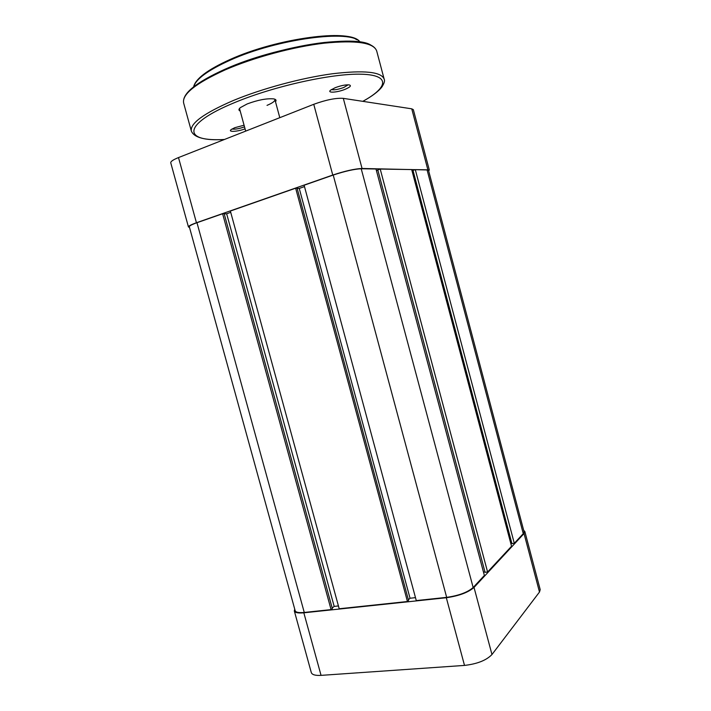 <?xml version="1.0" encoding="UTF-8"?>
<svg xmlns="http://www.w3.org/2000/svg" width="711" height="711" viewBox="0 0 711 711"><rect width="100%" height="100%" fill="white"/><g stroke="black" fill="none" stroke-linecap="round" stroke-linejoin="round"><path stroke-width="1.07" d="M427.053 169.813L415.295 169.627L514.293 543.302L523.26 533.659L524.043 531.73L428.484 170.222L427.053 169.813L523.26 533.659M222.605 213.744L196.974 222.712C191.81 224.552 189.259 225.894 189.313 226.747L295.163 610.696C295.794 612.375 298.833 612.962 304.264 612.455L331.077 609.611L332.339 608.572L224.152 213.656L222.605 213.744L331.077 609.611M332.197 608.038L334.179 606.403L338.436 605.941M224.214 213.904L226.658 213.762L334.179 606.403M226.658 213.762L230.728 212.34M295.652 188.193L230.364 211.034L339.2 608.758L407.447 601.524L408.567 600.457L297.082 188.166L295.652 188.193L407.447 601.524M408.39 599.791L410.034 598.244L299.251 188.433L297.171 188.468M415.491 597.649L410.034 598.244M304.486 186.602L299.251 188.433M361.215 168.756C354.318 169.067 344.995 171.164 333.219 175.048L304.112 185.233L416.282 600.582L446.668 597.364C458.773 595.631 467.607 592.343 473.153 587.517L484.378 575.457L375.995 168.996L361.215 168.756L473.153 587.517M484.973 571.964L483.498 572.142M377.825 170.053L376.403 170.542M380.216 169.067L377.781 169.902L485.062 572.302L487.586 572.008L511.538 546.261L411.678 169.565L380.216 169.067L487.586 572.008M511.84 543.328L510.791 543.462M413.038 170.524L412.025 170.871M415.295 169.627L413.002 170.4L511.92 543.613L514.293 543.302M446.321 597.729C458.995 595.907 468.229 592.476 474.024 587.428L524.034 533.552L524.851 531.544L540.2 589.632L539.489 592.032L491.968 654.529C486.386 660.323 477.232 663.95 464.505 665.416L446.321 597.729L303.828 612.802L321.052 675.37L464.505 665.416M321.052 675.37C315.329 675.681 312.085 674.748 311.302 672.579L294.318 610.962C294.976 612.713 298.149 613.335 303.828 612.802M524.851 531.544L523.678 530.362M294.736 609.158L294.318 610.962M196.44 222.747C191.046 224.676 188.379 226.08 188.442 226.96L170.756 162.819C170.569 161.486 173.155 159.735 178.497 157.575L196.44 222.747L332.766 175.048L313.755 104.304L178.497 157.575M313.755 104.304C326.02 99.842 335.868 97.86 343.306 98.358L411.749 108.827L413.349 109.672L429.293 169.991L362.05 168.471C354.842 168.783 345.084 170.978 332.766 175.048M188.442 226.96L189.517 227.458M428.653 170.862L429.293 169.991M240.211 111.014C238.461 110.321 238.532 109.183 240.425 107.583L247.179 103.939C257.773 99.993 266.572 98.305 273.575 98.873C276.01 99.336 276.65 100.287 275.486 101.744M267.025 105.37C272.437 103.095 275.059 101.175 274.908 99.584L274.65 99.14M245.064 128.851C237.67 131.704 227.6 132.29 231.119 129.615L234.71 127.722L244.069 125.216M232.062 128.975C234.79 129.526 238.896 128.833 244.388 126.896L244.513 126.851M335.219 87.684C340.969 85.56 345.617 84.627 349.163 84.893C351.661 85.613 350.274 87.106 345.004 89.355C337.103 92.599 326.713 93.212 330.624 90.137L335.219 87.684M331.424 89.55C333.886 90.235 337.992 89.55 343.742 87.497L348.177 84.805M239.616 108.339L239.625 108.854M196.974 222.712L304.264 612.455M333.219 175.048L446.668 597.364M474.024 587.428L491.968 654.529M539.489 592.032L524.034 533.552M427.809 169.556L411.749 108.827M343.306 98.358L362.05 168.471M359.784 41.931C351.518 29.142 277.379 38.67 229.92 60.293C207.941 70.273 195.872 79.09 193.721 86.742M225.023 69.945C195.641 83.347 181.847 94.385 183.651 103.068C181.874 93.799 195.676 82.503 225.076 69.189C253.543 56.747 293.136 46.073 323.976 42.518C355.829 39.336 373.399 42.153 376.697 50.979C373.702 42.642 356.229 40.038 324.278 43.167C293.341 46.766 253.569 57.493 225.023 69.945M362.779 101.335C388.046 87.595 390.863 75.046 361.579 74.211C332.659 73.224 274.162 86.084 234.888 102.473C180.923 124.603 183.162 142.236 224.489 139.463M224.436 139.48C205.337 140.565 194.316 137.792 191.366 131.153C189.837 123.492 203.835 113.271 233.341 100.5C261.995 88.591 301.704 77.872 332.455 73.757C364.21 70.016 381.443 71.811 384.162 79.134L376.697 50.979M225.307 69.109C276.375 46.108 356.904 34.021 371.462 45.531M230.195 59.475C274.144 39.478 343.155 29.338 356.495 39.629M239.509 108.463L245.677 131.117M274.801 99.193L279.796 117.679M193.614 86.822C195.561 78.725 207.674 69.634 229.964 59.546C277.681 37.887 351.741 28.236 359.917 41.949M191.366 131.153L183.651 103.068M362.814 101.344C371.977 96.341 378.368 91.515 381.985 86.858C384.296 83.169 385.024 80.601 384.162 79.134"/></g></svg>
